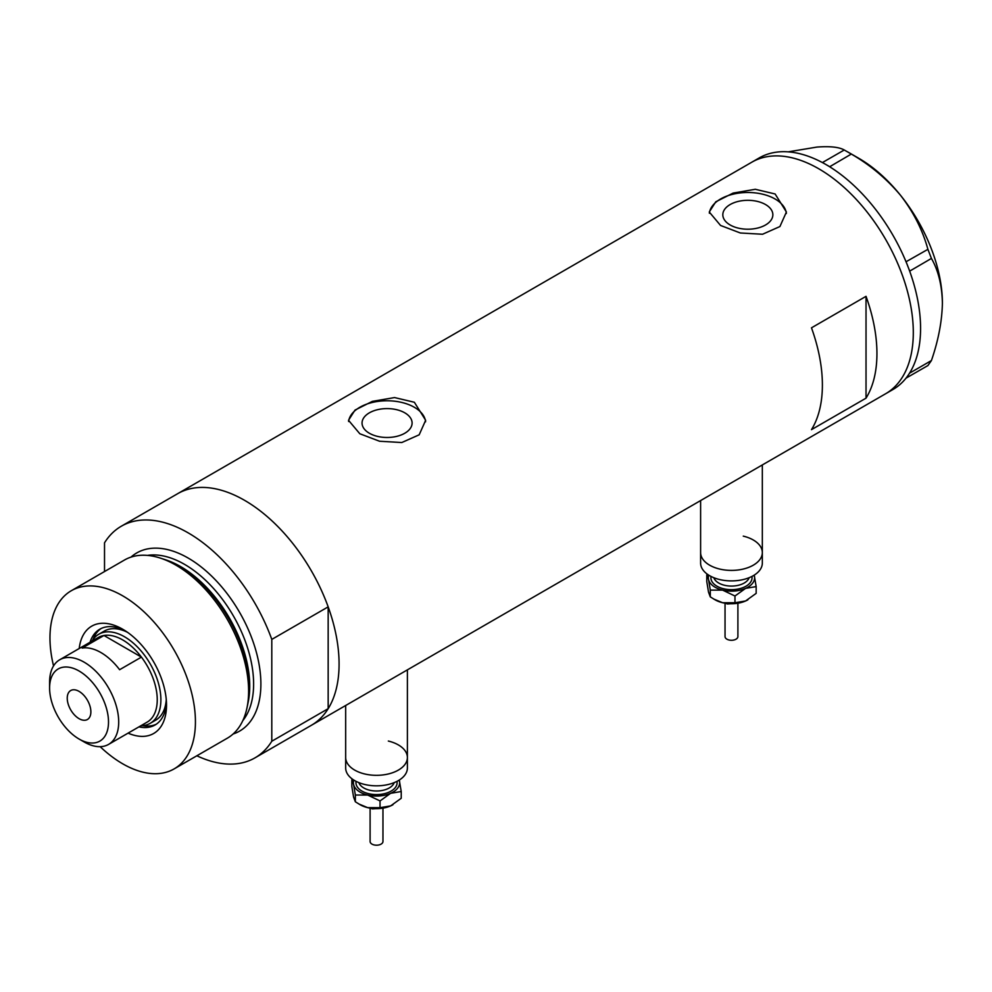 <?xml version="1.0" encoding="UTF-8"?>
<svg xmlns="http://www.w3.org/2000/svg" width="992" height="992" viewBox="0 0 992 992"><rect width="100%" height="100%" fill="white"/><g stroke="black" fill="none" stroke-linecap="round" stroke-linejoin="round"><path stroke-width="1.49" d="M743.268 536.126A30.864 17.819 180 0 1 762.327 552.594A30.864 17.819 180 0 1 743.281 569.048A30.864 17.819 180 0 1 709.652 565.192A30.864 17.819 180 0 1 700.612 552.594L700.612 500.563M388.331 741.049A30.864 17.819 180 0 1 407.39 757.516A30.864 17.819 180 0 1 388.343 773.971A30.864 17.819 180 0 1 354.714 770.114A30.864 17.819 180 0 1 345.675 757.516L345.675 705.486M404.773 412.821A25.023 14.446 -0 0 0 377.506 409.696A25.023 14.446 -0 0 0 362.055 423.038A25.023 14.446 -0 0 0 369.384 433.256A25.023 14.446 -0 0 0 396.651 436.381A25.023 14.446 -0 0 0 412.102 423.038A25.023 14.446 -0 0 0 404.773 412.821M765.526 204.538A25.023 14.446 -0 0 0 738.259 201.413A25.023 14.446 -0 0 0 722.821 214.756A25.023 14.446 -0 0 0 730.149 224.973A25.023 14.446 -0 0 0 757.417 228.11A25.023 14.446 -0 0 0 772.855 214.756A25.023 14.446 -0 0 0 765.526 204.538M775.112 193.973L755.309 189.286L733.125 193.08L715.753 201.822L709.268 212.015L720.564 225.469L740.342 232.984L762.55 234.248L779.923 226.536L786.408 212.015L775.112 193.973M786.346 213.516A38.576 22.27 -0 0 0 775.112 199.008A38.576 22.27 -0 0 0 734.316 193.899A38.576 22.27 -0 0 0 709.354 213.23M414.358 402.256L394.556 397.569L372.36 401.363L355 410.093L348.514 420.298L359.811 433.752L379.589 441.254L401.785 442.531L419.17 434.818L425.655 420.298L414.358 402.256M425.593 421.798A38.576 22.27 -0 0 0 414.358 407.29A38.576 22.27 -0 0 0 373.55 402.182A38.576 22.27 -0 0 0 348.601 421.513M811.481 429.648L866.028 398.164A133.722 77.202 -120 0 0 866.028 296.335L811.481 327.831A133.722 77.202 60 0 1 811.481 429.648M104.52 571.553L104.52 542.822A133.722 77.202 -120 0 1 121.297 526.231A133.722 77.202 -120 0 1 188.158 532.853A133.722 77.202 -120 0 1 271.796 639.406L328.166 606.868A133.722 77.202 -120 0 0 244.528 500.303A133.722 77.202 -120 0 0 177.667 493.681A133.722 77.202 60 0 1 244.528 500.303A133.722 77.202 60 0 1 331.886 618.14A133.722 77.202 60 0 1 311.389 725.288A133.722 77.202 -120 0 0 328.166 708.685L271.796 741.235A133.722 77.202 -120 0 1 255.018 757.838L885.608 393.762A133.722 77.202 -120 0 0 913.31 332.543A133.722 77.202 -120 0 0 854.943 197.978A133.722 77.202 -120 0 0 751.899 162.155A133.722 77.202 60 0 1 818.76 168.776A133.722 77.202 60 0 1 906.105 286.614A133.722 77.202 60 0 1 885.608 393.762L892.887 389.558A133.722 77.202 -120 0 0 906.031 378.138A133.722 77.202 -120 0 0 907.333 376.427L908.474 374.802A133.722 77.202 -120 0 0 909.664 372.967A133.722 77.202 -120 0 0 920.576 328.352A133.722 77.202 -120 0 0 909.664 271.138A133.722 77.202 -120 0 0 908.474 267.914L907.333 264.976A133.722 77.202 -120 0 0 906.031 261.764L927.904 249.339L931.426 258.428C938.37 270.593 942.028 285.498 942.4 303.155C942.016 321.309 938.358 340.43 931.426 360.542L927.904 365.564L906.031 378.138M866.028 398.164L866.028 296.335M906.142 378.126L907.333 376.427M931.426 258.428L909.664 271.138M909.664 270.99L908.474 267.914M851.31 154.058L829.659 166.755A133.722 77.202 -120 0 0 827.167 165.242L824.885 163.928A133.722 77.202 -120 0 0 822.393 162.564L844.266 149.99L851.31 154.058C870.207 164.982 886.625 178.746 900.575 195.362C913.57 212.189 922.684 230.181 927.904 249.339M829.56 166.619L827.167 165.242M908.474 374.802L909.664 373.104L931.426 360.542M907.333 264.976L906.142 261.9M824.885 163.928L822.504 162.552M788.206 151.85L816.937 147.076C829.932 146.084 839.046 147.064 844.266 149.99M847.85 151.987L858.762 158.286A118.284 68.299 60 0 1 900.575 195.362A118.284 68.299 60 0 1 942.4 303.155M906.031 261.764A133.722 77.202 -120 0 0 829.659 166.755M822.393 162.564A133.722 77.202 -120 0 0 759.165 157.951L121.297 526.231M79.211 648.52A61.975 35.786 60 0 1 122.698 629.226L122.698 629.226A61.975 35.786 60 0 1 166.52 705.126A61.975 35.786 60 0 1 128.067 733.138M125.128 630.701A55.292 31.918 -120 0 0 99.783 629.213A55.292 31.918 -120 0 0 90.061 642.246M127.509 632.313A51.435 29.698 -120 0 0 104.259 631.086L98.803 634.235A51.435 29.698 60 0 1 124.521 636.777A51.435 29.698 60 0 1 158.112 682.099A51.435 29.698 60 0 1 150.226 723.317A51.435 29.698 60 0 1 140.914 725.722M101.085 628.531A55.292 31.918 -120 0 0 92.988 639.642M160.568 558.174L164.04 559.302A99.622 57.511 60 0 1 178.87 566.048A99.622 57.511 60 0 1 247.74 704.283L246.983 707.854A102.858 59.384 -120 0 0 175.882 565.13A102.858 59.384 -120 0 0 160.568 558.174A102.858 59.384 -120 0 0 124.459 560.034L71.263 590.748A102.858 59.384 -120 0 0 53.543 665.905M100.167 746.678A102.858 59.384 -120 0 0 122.698 763.803A102.858 59.384 -120 0 0 174.121 768.899L227.317 738.197A102.858 59.384 -120 0 0 246.983 707.854M174.121 768.899A102.858 59.384 -120 0 0 189.894 686.476A102.858 59.384 -120 0 0 122.698 595.832A102.858 59.384 -120 0 0 71.263 590.748M196.862 755.78A133.722 77.202 -120 0 0 255.018 757.838M271.796 639.406L271.796 741.235M328.166 606.868L328.166 708.685M138.917 726.876A55.292 31.918 -120 0 0 155.062 724.978A55.292 31.918 -120 0 0 166.445 702.274M142.637 725.648A55.292 31.918 -120 0 0 156.314 724.185M150.226 723.317L155.682 720.167A51.435 29.698 -120 0 0 166.259 699.41M84.146 741.966L79.062 739.028A41.664 24.056 -120 0 0 108.512 722.027A41.664 24.056 -120 0 0 79.062 671.001A41.664 24.056 -120 0 0 49.6 688.014A41.664 24.056 -120 0 0 79.062 739.028L84.146 741.966A48.856 28.21 60 0 0 108.574 744.397L147.126 722.139A48.856 28.21 -120 0 0 141.422 657.113A48.856 28.21 -120 0 0 122.698 639.927A48.856 28.21 -120 0 0 103.974 635.488A48.856 28.21 -120 0 0 98.27 637.509L59.718 659.767A48.856 28.21 60 0 1 84.146 662.185A48.856 28.21 60 0 1 116.064 705.238A48.856 28.21 60 0 1 108.574 744.397M79.062 691.374A16.715 9.647 -120 0 0 70.705 690.544A16.715 9.647 -120 0 0 68.138 703.936A16.715 9.647 -120 0 0 79.062 718.667A16.715 9.647 -120 0 0 87.42 719.498A16.715 9.647 -120 0 0 89.974 706.106A16.715 9.647 -120 0 0 79.062 691.374M119.61 669.712L141.422 657.113L103.974 635.488L82.15 648.086A48.856 28.21 -120 0 1 100.874 652.525A48.856 28.21 -120 0 1 119.61 669.712M92.058 641.092A51.435 29.698 60 0 1 98.803 634.235M49.6 688.014L49.6 682.136A48.856 28.21 60 0 1 59.718 659.767M737.899 603.223L737.899 636.579A6.423 3.708 180 0 1 729.021 640.001A6.423 3.708 180 0 1 725.04 636.579L725.04 603.223M762.327 552.594L762.327 563.084A30.864 17.819 180 0 1 719.671 579.551A30.864 17.819 180 0 1 700.612 563.084L700.612 552.594A30.864 17.819 180 0 0 719.671 569.048A30.864 17.819 180 0 0 762.327 552.594L762.327 464.938M754.168 575.162A23.138 13.367 180 0 1 754.416 576.042A23.138 13.367 180 0 1 745.575 588.38L756.164 586.607L754.205 575.137M707.395 574.232L706.775 574.814L708.524 579.539L710.284 590.104L722.622 590.128A23.138 13.367 180 0 1 708.524 579.539A23.138 13.367 180 0 1 708.784 575.162M722.622 590.128A23.138 13.367 -0 0 0 745.575 588.38L734.973 596.006L722.622 590.128M747.918 599.788A23.138 13.367 180 0 1 747.844 599.838A23.138 13.367 180 0 1 745.575 600.978A23.138 13.367 180 0 1 722.622 602.727A23.138 13.367 180 0 1 715.108 599.838L710.284 596.862L708.524 592.137L706.775 581.56L706.775 574.814M756.164 586.607L756.164 593.365L745.575 600.978L734.973 602.752L722.622 602.727L713.756 599.056M710.284 596.862L710.284 590.104M734.973 602.752L734.973 596.006M382.962 808.145L382.962 841.501A6.423 3.708 180 0 1 374.083 844.924A6.423 3.708 180 0 1 370.103 841.501L370.103 808.145M407.39 757.516L407.39 768.006A30.864 17.819 180 0 1 364.734 784.474A30.864 17.819 180 0 1 345.675 768.006L345.675 757.516A30.864 17.819 180 0 0 364.734 773.971A30.864 17.819 180 0 0 407.39 757.516L407.39 669.86M399.23 780.084A23.138 13.367 180 0 1 399.478 780.952A23.138 13.367 180 0 1 390.637 793.302L401.227 791.529L399.268 780.059M352.458 779.154L351.838 779.737L353.586 784.461L355.347 795.026L367.685 795.051A23.138 13.367 180 0 1 353.586 784.461A23.138 13.367 180 0 1 353.846 780.084M367.685 795.051A23.138 13.367 -0 0 0 390.637 793.302L380.035 800.928L367.685 795.051M392.981 804.71A23.138 13.367 180 0 1 392.906 804.748A23.138 13.367 180 0 1 390.637 805.901A23.138 13.367 180 0 1 367.685 807.649A23.138 13.367 180 0 1 360.17 804.748L355.347 801.784L353.586 797.06L351.838 786.482L351.838 779.737M401.227 791.529L401.227 798.275L390.637 805.901L380.035 807.674L367.685 807.649L358.819 803.966M355.347 801.784L355.347 795.026M380.035 807.674L380.035 800.928M165.069 559.649A97.712 56.42 60 0 1 180.631 566.593A97.712 56.42 60 0 1 247.95 703.216M130.956 557.132A102.858 59.384 60 0 1 188.158 558.05A102.858 59.384 60 0 1 256.891 654.274A102.858 59.384 60 0 1 233.083 734.018M242.829 720.601A97.712 56.42 -120 0 0 245.086 640.683A97.712 56.42 -120 0 0 184.524 564.349A97.712 56.42 -120 0 0 147.448 555.396M713.818 577.704A18.005 10.391 -0 0 0 724.594 585.292A18.005 10.391 -0 0 0 749.134 577.704M751.911 576.439A20.572 11.879 180 0 1 723.614 588.764A20.572 11.879 180 0 1 711.041 576.439M358.881 782.614A18.005 10.391 -0 0 0 369.656 790.215A18.005 10.391 -0 0 0 394.196 782.614M396.974 781.361A20.572 11.879 180 0 1 368.677 793.687A20.572 11.879 180 0 1 356.091 781.361M737.812 603.235L727.434 603.979L725.127 603.235M382.875 808.158L372.496 808.902L370.19 808.158"/></g></svg>

